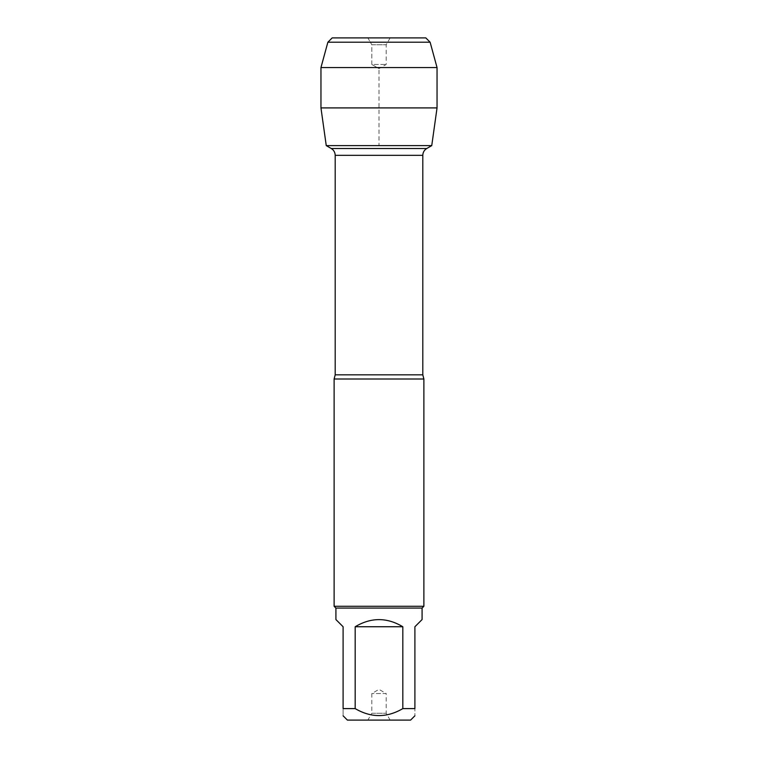 <?xml version="1.0" encoding="UTF-8"?>
<svg xmlns="http://www.w3.org/2000/svg" width="758" height="758" viewBox="0 0 758 758"><rect width="100%" height="100%" fill="white"/><g stroke="black" fill="none" stroke-linecap="round" stroke-linejoin="round"><path stroke-width="0.57" stroke-dasharray="3.79 2.84" d="M334.117 379L423.883 379M326.253 145.612L431.747 145.612L326.253 145.612M423.883 606.277L334.117 606.277M390.133 720.1L386.182 713.259L386.182 693.532L371.818 693.532L386.182 693.532L379 689.382L371.818 693.532L371.818 713.259L386.182 713.259L371.818 713.259L367.867 720.1L390.133 720.1L367.867 720.1M347.401 720.1L410.599 720.1M335.917 619.561L343.099 626.743L343.099 708.607C343.099 717.911 343.099 717.911 343.099 708.607L355.18 708.607C371.069 717.911 386.94 717.911 402.82 708.607L414.901 708.607C414.901 717.911 414.901 717.911 414.901 708.607L414.901 626.743L422.083 619.561M355.18 626.743C371.06 617.249 386.94 617.249 402.82 626.743L355.18 626.743L355.18 708.607M402.82 626.743L402.82 708.607M422.083 608.077L335.917 608.077M437.044 107.911L320.956 107.911L326.253 145.612L379 145.612L379 68.618L371.818 64.468L371.818 44.741L367.867 37.9L332.184 37.9L425.816 37.9M390.133 37.9L386.182 44.741L386.182 64.468L379 68.618L371.818 64.468L386.182 64.468L371.818 64.468L371.818 44.741L386.182 44.741L371.818 44.741L367.867 37.9L390.133 37.9L367.867 37.9M430.127 42.211L327.873 42.211M437.044 67.557L320.956 67.557M422.803 374.831L335.197 374.831M335.197 155.343L422.803 155.343"/><path stroke-width="1.14" d="M335.197 374.831L422.803 374.831L422.803 155.343C422.907 152.358 424.224 150.075 426.754 148.502L431.747 145.612L326.253 145.612L331.246 148.502L426.754 148.502L331.246 148.502C333.776 150.075 335.093 152.358 335.197 155.343L335.197 374.831L334.117 379L334.117 606.277L423.883 606.277L423.883 379L334.117 379M414.901 715.789L410.599 720.1L347.401 720.1L343.099 715.789M402.82 626.743C386.94 617.249 371.06 617.249 355.18 626.743L402.82 626.743L402.82 708.607C386.94 717.911 371.069 717.911 355.18 708.607L343.099 708.607C343.099 717.911 343.099 717.911 343.099 708.607L343.099 626.743L335.917 619.561L335.917 608.077L422.083 608.077L422.083 619.561L414.901 626.743L414.901 708.607C414.901 717.911 414.901 717.911 414.901 708.607L402.82 708.607M355.18 626.743L355.18 708.607M335.917 608.077L334.117 606.277M437.044 107.911L431.747 145.612L326.253 145.612L320.956 107.911L437.044 107.911L437.044 67.557L320.956 67.557L320.956 107.911L320.956 67.557L327.873 42.211L332.184 37.9L327.873 42.211L430.127 42.211L437.044 67.557M430.127 42.211L425.816 37.9L332.184 37.9M422.803 155.343L335.197 155.343M422.803 374.831L423.883 379M422.083 608.077L423.883 606.277M327.873 42.211L320.956 67.557"/></g></svg>

